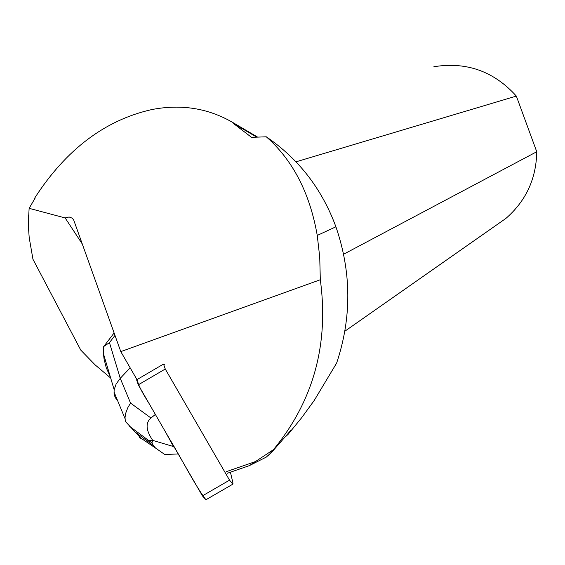 <?xml version="1.0" encoding="UTF-8"?>
<svg xmlns="http://www.w3.org/2000/svg" width="565" height="565" viewBox="0 0 565 565"><rect width="100%" height="100%" fill="white"/><g stroke="black" fill="none" stroke-linecap="round" stroke-linejoin="round"><path stroke-width="0.85" d="M164.337 364.482L163.532 364.065L165.263 369.023L229.531 480.158L232.858 484.149L232.985 483.174L230.435 472.192M137.443 380.245C137.98 384.362 141.681 391.813 148.538 402.612L169.627 439.111C181.598 458.716 194.996 485.469 205.928 499.757L202.418 495.872L138.27 384.836L136.603 379.842L163.49 364.086M73.824 220.35L72.447 218.252L73.782 220.237L120.79 351.614L136.977 379.631M285.848 436.427L288.164 434.259L291.187 429.937L272.408 451.449L266.327 457.078L249.257 465.673L255.437 461.57L226.509 471.598M227.455 473.223L249.257 465.673M231.94 471.669L230.471 472.326M288.164 434.259L301.844 417.493L314.197 400.5L336.634 363.083C351.783 317.735 351.543 272.302 335.907 226.798C321.958 188.943 298.758 158.949 266.292 136.801L251.545 137.344L233.387 123.438L256.687 137.118M257.569 137.083L233.479 122.895C208.626 108.233 181.33 103.805 151.589 109.61C105.097 120.112 66.239 149.421 35.016 197.552L34.041 199.869M295.982 161.823L516.346 96.085C493.944 71.282 466.45 61.5 433.871 66.727M110.676 378.02L95.167 364.919L80.788 350.131L32.954 259.25L29.203 237.646L28.328 225.442L28.299 216.423L28.681 216.261L29.133 208.33L35.192 197.997L35.016 197.552M28.723 214.954L28.299 216.423M233.387 123.438L233.479 122.895M82.285 243.995L65.144 217.935L29.133 208.33M72.447 218.252L69.107 216.981L65.144 217.935M344.848 331.224L505.859 218.457C525.987 200.956 536.284 178.717 536.75 151.738L343.591 254.243M516.346 96.085L536.75 151.738M268.53 455.376L273.432 449.676L255.437 461.57M120.79 351.614L320.313 279.746L319.734 257.188L317.255 235.436C309.853 193.096 292.868 160.213 266.292 136.801M320.313 279.746C329.042 344.382 313.413 401.023 273.432 449.676M105.316 344.488L103.699 346.536L103.494 353.973L104.073 359.171L106.206 367.61L110.415 377.152M117.266 399.808L117.534 400.712L116.192 399.067L114.639 395.987L114.052 393.275L114.158 389.716L116.157 383.946L120.246 378.338L109.462 342.644L103.699 346.536M165.828 432.543L173.448 446.534L152.712 440.375C145.89 430.346 145.304 422.895 150.961 418.008L130.543 403.078L120.246 378.338L130.155 367.815M155.375 414.435L150.961 418.008M152.712 440.375L151.921 442.911L153.398 445.573L155.502 448.031L164.796 454.521L178.194 453.942M174.91 448.264L173.448 446.534M141.801 438.772L139.258 437.607L140.685 438.016L125.338 421.398L125.035 417.591L125.684 413.283L127.831 407.619L130.543 403.078M152.522 440.587L145.883 439.994M165.263 369.023L138.27 384.836M202.418 495.872L229.531 480.158M317.255 235.436L335.907 226.798M109.462 342.644L114.985 335.391M136.193 432.79L153.398 445.573M155.502 448.031L140.685 438.016M232.858 484.149L205.794 499.834M114.109 332.94L104.073 346.119M103.522 353.973L114.158 389.716M113.989 391.863L124.978 418.503M151.921 442.911L129.696 426.406"/></g></svg>
